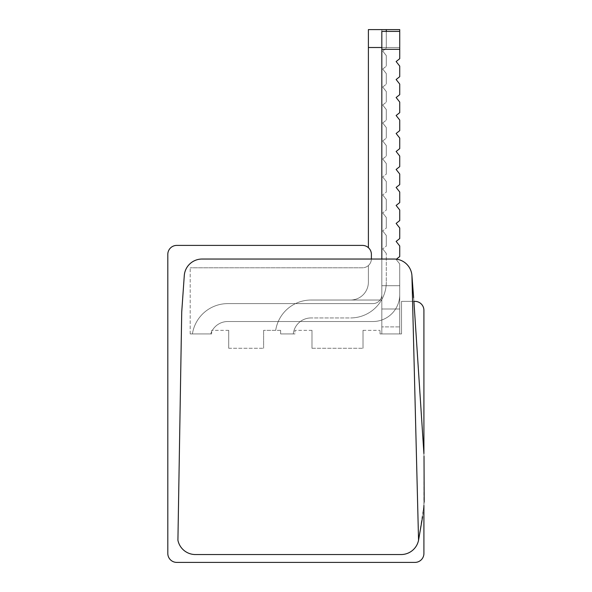 <?xml version="1.0" encoding="UTF-8"?>
<svg xmlns="http://www.w3.org/2000/svg" width="592" height="592" viewBox="0 0 592 592"><rect width="100%" height="100%" fill="white"/><g stroke="black" fill="none" stroke-linecap="round" stroke-linejoin="round"><path stroke-width="0.44" stroke-dasharray="2.96 2.22" d="M396.129 151.485L399.733 156.029L396.129 151.485L399.733 156.029L396.129 151.485L399.733 156.029L396.129 151.485L399.733 156.029L396.129 151.485L399.733 148.622L396.129 151.485L399.733 148.622L396.129 151.485L399.733 148.622L396.129 151.485L399.733 148.622L396.129 151.485L399.733 156.029L399.733 166.611L399.733 156.029L399.733 166.611L399.733 156.029L399.733 166.611L399.733 156.029L399.733 166.611L399.733 156.029L396.129 151.485L399.733 156.029L396.129 151.485L399.733 156.029L396.129 151.485L399.733 156.029L399.733 166.611L396.129 169.467L399.733 166.611L396.129 169.467L399.733 166.611L396.129 169.467L399.733 166.611L396.129 169.467L399.733 166.611L399.733 156.029L399.733 166.611L399.733 156.029L399.733 166.611L399.733 156.029L399.733 166.611L396.129 169.467L399.733 174.018L396.129 169.467L399.733 174.018L396.129 169.467L399.733 174.018L396.129 169.467L399.733 174.018L396.129 169.467L399.733 166.611L396.129 169.467L399.733 166.611L396.129 169.467L399.733 166.611L396.129 169.467L399.733 174.018L399.733 184.593L399.733 174.018L399.733 184.593L399.733 174.018L399.733 184.593L399.733 174.018L399.733 184.593L399.733 174.018L396.129 169.467L399.733 174.018L396.129 169.467L399.733 174.018L396.129 169.467L399.733 174.018L399.733 184.593L396.129 187.457L399.733 184.593L396.129 187.457L399.733 184.593L396.129 187.457L399.733 184.593L396.129 187.457L399.733 184.593L399.733 174.018L399.733 184.593L399.733 174.018L399.733 184.593L399.733 174.018L399.733 184.593L396.129 187.457L399.733 192L396.129 187.457L399.733 192L396.129 187.457L399.733 192L396.129 187.457L399.733 192L396.129 187.457L399.733 184.593L396.129 187.457L399.733 184.593L396.129 187.457L399.733 184.593L396.129 187.457L399.733 192L399.733 202.582L399.733 192L399.733 202.582L399.733 192L399.733 202.582L399.733 192L399.733 202.582L399.733 192L396.129 187.457L399.733 192L396.129 187.457L399.733 192L396.129 187.457L399.733 192L399.733 202.582L396.129 205.446L399.733 202.582L396.129 205.446L399.733 202.582L396.129 205.446L399.733 202.582L396.129 205.446L399.733 202.582L399.733 192L399.733 202.582L399.733 192L399.733 202.582L399.733 192L399.733 202.582L396.129 205.446L399.733 209.99L396.129 205.446L399.733 209.99L396.129 205.446L399.733 209.99L396.129 205.446L399.733 209.99L396.129 205.446L399.733 202.582L396.129 205.446L399.733 202.582L396.129 205.446L399.733 202.582L396.129 205.446L399.733 209.99L399.733 220.564L399.733 209.99L399.733 220.564L399.733 209.99L399.733 220.564L399.733 209.99L399.733 220.564L399.733 209.99L396.129 205.446L399.733 209.99L396.129 205.446L399.733 209.99L396.129 205.446L399.733 209.99L399.733 220.564L396.129 223.428L399.733 220.564L396.129 223.428L399.733 220.564L396.129 223.428L399.733 220.564L396.129 223.428L399.733 220.564L399.733 209.99L399.733 220.564L399.733 209.99L399.733 220.564L399.733 209.99L399.733 220.564L396.129 223.428L399.733 227.972L396.129 223.428L399.733 227.972L396.129 223.428L399.733 227.972L396.129 223.428L399.733 227.972L396.129 223.428L399.733 220.564L396.129 223.428L399.733 220.564L396.129 223.428L399.733 220.564L396.129 223.428L399.733 227.972L399.733 238.554L399.733 227.972L399.733 238.554L399.733 227.972L399.733 238.554L399.733 227.972L399.733 238.554L399.733 227.972L396.129 223.428L399.733 227.972L396.129 223.428L399.733 227.972L396.129 223.428L399.733 227.972L399.733 238.554L396.129 241.418L399.733 238.554L396.129 241.418L399.733 238.554L396.129 241.418L399.733 238.554L396.129 241.418L399.733 238.554L399.733 227.972L399.733 238.554L399.733 227.972L399.733 238.554L399.733 227.972L399.733 238.554L396.129 241.418L399.733 245.961L396.129 241.418L399.733 245.961L396.129 241.418L399.733 245.961L396.129 241.418L399.733 245.961L396.129 241.418L399.733 238.554L396.129 241.418L399.733 238.554L396.129 241.418L399.733 238.554L396.129 241.418L399.733 245.961L399.733 256.543L399.733 245.961L399.733 256.543L399.733 245.961L399.733 256.543L399.733 245.961L399.733 256.543L399.733 245.961L396.129 241.418L399.733 245.961L396.129 241.418L399.733 245.961L396.129 241.418L399.733 245.961L399.733 256.543L396.129 259.4L399.733 256.543L396.129 259.4L399.733 256.543L396.129 259.4L399.733 256.543L396.129 259.4L399.733 256.543L399.733 245.961L399.733 256.543L399.733 245.961L399.733 256.543L399.733 245.961L399.733 256.543L396.129 259.4L399.733 263.951L396.129 259.4L399.733 263.951L399.733 285.699L381.825 285.699L381.825 29.6L399.733 29.6L381.825 29.6L381.825 285.699L399.733 285.699L381.825 285.699L381.825 29.6L399.733 29.6L381.825 29.6L381.825 285.699L399.733 285.699L399.733 263.951L396.129 259.4L399.733 263.951L399.733 285.699L381.825 285.699L381.825 29.6L399.733 29.6L381.825 29.6L381.825 285.699L399.733 285.699L381.825 285.699L381.825 29.6L399.733 29.6L399.733 58.689L396.129 61.553L399.733 66.097L399.733 76.679L396.129 79.535L399.733 84.086L399.733 94.661L396.129 97.525L399.733 102.068L399.733 112.65L396.129 115.514L399.733 120.058L399.733 130.632L396.129 133.496L399.733 138.04L399.733 148.622L399.733 138.04L399.733 148.622L399.733 138.04L399.733 148.622L399.733 138.04L399.733 148.622L399.733 138.04L396.129 133.496L399.733 138.04L396.129 133.496L399.733 138.04L396.129 133.496L399.733 138.04L396.129 133.496L399.733 130.632L396.129 133.496L399.733 130.632L396.129 133.496L399.733 130.632L396.129 133.496L399.733 130.632L399.733 120.058L399.733 130.632L399.733 120.058L399.733 130.632L399.733 120.058L399.733 130.632L399.733 120.058L396.129 115.514L399.733 120.058L396.129 115.514L399.733 120.058L396.129 115.514L399.733 120.058L396.129 115.514L399.733 112.65L396.129 115.514L399.733 112.65L396.129 115.514L399.733 112.65L396.129 115.514L399.733 112.65L399.733 102.068L399.733 112.65L399.733 102.068L399.733 112.65L399.733 102.068L399.733 112.65L399.733 102.068L396.129 97.525L399.733 102.068L396.129 97.525L399.733 102.068L396.129 97.525L399.733 102.068L396.129 97.525L399.733 94.661L396.129 97.525L399.733 94.661L396.129 97.525L399.733 94.661L396.129 97.525L399.733 94.661L399.733 84.086L399.733 94.661L399.733 84.086L399.733 94.661L399.733 84.086L399.733 94.661L399.733 84.086L396.129 79.535L399.733 84.086L396.129 79.535L399.733 84.086L396.129 79.535L399.733 84.086L396.129 79.535L399.733 76.679L396.129 79.535L399.733 76.679L396.129 79.535L399.733 76.679L396.129 79.535L399.733 76.679L399.733 66.097L399.733 76.679L399.733 66.097L399.733 76.679L399.733 66.097L399.733 76.679L399.733 66.097L396.129 61.553L399.733 66.097L396.129 61.553L399.733 66.097L396.129 61.553L399.733 66.097L396.129 61.553L399.733 58.689L396.129 61.553L399.733 58.689L396.129 61.553L399.733 58.689L396.129 61.553L399.733 58.689L399.733 29.6L399.733 58.689L399.733 29.6L399.733 58.689L396.129 61.553L399.733 66.097L399.733 76.679L396.129 79.535L399.733 84.086L399.733 94.661L396.129 97.525L399.733 102.068L399.733 112.65L396.129 115.514L399.733 120.058L399.733 130.632L396.129 133.496L399.733 138.04L399.733 148.622L396.129 151.485M382.698 158.974L386.302 163.525L382.698 158.974L386.302 163.525L382.698 158.974L386.302 163.525L382.698 158.974L386.302 163.525L382.698 158.974L386.302 156.118L382.698 158.974M386.302 174.1L386.302 163.525L386.302 174.1L386.302 163.525L386.302 174.1L386.302 163.525L386.302 174.1L386.302 163.525L386.302 174.1L382.698 176.964L386.302 174.1M399.733 148.622L399.733 138.04L399.733 148.622L399.733 138.04L399.733 148.622L399.733 138.04L396.129 133.496L399.733 138.04L396.129 133.496L399.733 138.04L396.129 133.496L399.733 138.04L399.733 148.622M386.302 156.118L386.302 145.536L386.302 156.118M382.698 140.992L386.302 145.536L382.698 140.992L386.302 145.536L382.698 140.992L386.302 145.536L382.698 140.992L386.302 145.536L382.698 140.992L386.302 138.128L382.698 140.992M382.698 176.964L386.302 181.507L382.698 176.964M396.129 133.496L399.733 130.632L396.129 133.496M386.302 192.089L386.302 181.507L386.302 192.089L386.302 181.507L386.302 192.089L386.302 181.507L386.302 192.089L386.302 181.507L386.302 192.089L382.698 194.953L386.302 192.089M399.733 130.632L399.733 120.058L399.733 130.632L399.733 120.058L399.733 130.632L399.733 120.058L396.129 115.514L399.733 120.058L396.129 115.514L399.733 120.058L396.129 115.514L399.733 120.058L399.733 130.632M386.302 138.128L386.302 127.546L386.302 138.128M382.698 123.003L386.302 127.546L382.698 123.003L386.302 127.546L382.698 123.003L386.302 127.546L382.698 123.003L386.302 127.546L382.698 123.003L386.302 120.139L382.698 123.003M382.698 194.953L386.302 199.497L382.698 194.953M396.129 115.514L399.733 112.65L396.129 115.514M386.302 210.071L386.302 199.497L386.302 210.071L386.302 199.497L386.302 210.071L386.302 199.497L386.302 210.071L386.302 199.497L386.302 210.071L382.698 212.935L386.302 210.071M399.733 112.65L399.733 102.068L399.733 112.65L399.733 102.068L399.733 112.65L399.733 102.068L396.129 97.525L399.733 102.068L396.129 97.525L399.733 102.068L396.129 97.525L399.733 102.068L399.733 112.65M386.302 120.139L386.302 109.564L386.302 120.139M382.698 105.021L386.302 109.564L382.698 105.021L386.302 109.564L382.698 105.021L386.302 109.564L382.698 105.021L386.302 109.564L382.698 105.021L386.302 102.157L382.698 105.021M382.698 212.935L386.302 217.479L382.698 212.935M396.129 97.525L399.733 94.661L396.129 97.525M386.302 228.061L386.302 217.479L386.302 228.061L386.302 217.479L386.302 228.061L386.302 217.479L386.302 228.061L386.302 217.479L386.302 228.061L382.698 230.924L386.302 228.061M399.733 94.661L399.733 84.086L399.733 94.661L399.733 84.086L399.733 94.661L399.733 84.086L396.129 79.535L399.733 84.086L396.129 79.535L399.733 84.086L396.129 79.535L399.733 84.086L399.733 94.661M386.302 102.157L386.302 91.575L386.302 102.157M382.698 87.031L386.302 91.575L382.698 87.031L386.302 91.575L382.698 87.031L386.302 91.575L382.698 87.031L386.302 91.575L382.698 87.031L386.302 84.168L382.698 87.031M381.825 47.508L399.733 47.508L381.825 47.508L399.733 47.508L381.825 47.508L399.733 47.508L381.825 47.508L386.302 47.508L386.302 29.6L381.825 29.6L381.825 47.508L399.733 47.508L399.733 29.6L399.733 47.508L381.825 47.508L381.825 285.699L399.733 285.699L381.825 285.699L381.825 294.653L381.825 285.699L381.825 294.653L381.825 285.699L381.825 294.653L381.825 285.699L381.825 294.653L381.825 285.699L399.733 285.699L399.733 263.951L396.129 259.4L399.733 263.951L399.733 285.699L381.825 285.699L399.733 285.699L399.733 263.951L396.129 259.4L399.733 256.543L396.411 259.178M382.698 230.924L386.302 235.468L382.698 230.924M396.129 79.535L399.733 76.679L396.129 79.535M399.733 285.699L381.825 285.699L399.733 285.699L381.825 285.699L399.733 285.699L399.733 263.951L399.733 285.699M386.302 246.05L386.302 235.468L386.302 246.05L386.302 235.468L386.302 246.05L386.302 235.468L386.302 246.05L386.302 235.468L386.302 246.05L382.698 248.914L386.302 246.05M399.733 76.679L399.733 66.097L399.733 76.679L399.733 66.097L399.733 76.679L399.733 66.097L396.129 61.553L399.733 66.097L396.129 61.553L399.733 66.097L396.129 61.553L399.733 66.097L399.733 76.679M386.302 84.168L386.302 73.593L386.302 84.168M294.964 333.932L280.638 333.932L294.964 333.932L294.964 330.351L294.964 333.932M293.277 333.932L280.638 333.932L293.277 333.932A17.908 17.908 0 0 1 311.089 317.941A17.908 17.908 0 0 0 293.277 333.932A17.908 17.908 0 0 1 311.089 317.941A17.908 17.908 0 0 0 293.277 333.932A17.908 17.908 0 0 1 311.089 317.941A17.908 17.908 0 0 0 293.277 333.932A17.908 17.908 0 0 1 311.089 317.941A17.908 17.908 0 0 0 293.277 333.932M382.698 69.042L386.302 73.593L382.698 69.042L386.302 73.593L382.698 69.042L386.302 73.593L382.698 69.042L386.302 73.593L382.698 69.042L386.302 66.186L382.698 69.042M227.809 321.523L372.871 321.523A26.862 26.862 0 0 0 399.733 294.653A26.862 26.862 0 0 1 372.871 321.523A26.862 26.862 0 0 0 399.733 294.653A26.862 26.862 0 0 1 372.871 321.523A26.862 26.862 0 0 0 399.733 294.653A26.862 26.862 0 0 1 372.871 321.523L227.809 321.523L372.871 321.523A26.862 26.862 0 0 0 399.733 294.653A26.862 26.862 0 0 1 372.871 321.523L227.809 321.523A17.908 17.908 0 0 0 212.365 330.351A17.908 17.908 0 0 1 227.809 321.523A17.908 17.908 0 0 0 212.365 330.351A17.908 17.908 0 0 1 227.809 321.523A17.908 17.908 0 0 0 212.365 330.351A17.908 17.908 0 0 1 227.809 321.523A17.908 17.908 0 0 0 212.365 330.351A17.908 17.908 0 0 1 227.809 321.523M381.825 294.653A8.954 8.954 0 0 1 372.871 303.615A8.954 8.954 0 0 0 381.825 294.653A8.954 8.954 0 0 1 372.871 303.615A8.954 8.954 0 0 0 381.825 294.653A8.954 8.954 0 0 1 372.871 303.615A8.954 8.954 0 0 0 381.825 294.653A8.954 8.954 0 0 1 372.871 303.615L227.809 303.615A35.816 35.816 0 0 0 192.415 333.932L210.759 333.932A17.908 17.908 0 0 1 211.692 331.624L211.692 330.351L212.365 330.351L211.692 330.351L211.692 331.624L211.692 330.351L212.365 330.351L211.692 330.351L211.692 331.624A17.908 17.908 0 0 0 210.759 333.932A17.908 17.908 0 0 1 211.692 331.624A17.908 17.908 0 0 0 210.759 333.932A17.908 17.908 0 0 1 211.692 331.624L211.692 330.351L212.365 330.351L211.692 330.351L211.692 331.624A17.908 17.908 0 0 0 210.759 333.932L192.415 333.932A35.816 35.816 0 0 1 227.809 303.615L372.871 303.615L227.809 303.615A35.816 35.816 0 0 0 192.415 333.932L210.759 333.932A17.908 17.908 0 0 1 211.692 331.624L211.692 330.351L212.365 330.351L211.692 330.351L211.692 331.624A17.908 17.908 0 0 0 210.759 333.932L192.415 333.932A35.816 35.816 0 0 1 227.809 303.615L372.871 303.615L227.809 303.615A35.816 35.816 0 0 0 192.415 333.932L210.759 333.932L192.415 333.932A35.816 35.816 0 0 1 227.809 303.615L372.871 303.615L227.809 303.615A35.816 35.816 0 0 0 192.415 333.932A35.816 35.816 0 0 1 227.809 303.615L372.871 303.615A8.954 8.954 0 0 0 381.825 294.653M382.698 248.914L386.302 253.457L382.698 248.914M396.129 61.553L399.733 58.689L396.129 61.553M280.638 330.351L280.638 333.932L280.638 330.351L280.638 333.932L280.638 330.351L280.638 333.932L280.638 330.351L280.638 333.932L280.638 330.351L280.638 333.932L280.638 330.351L263.625 330.351L275.687 330.351A35.816 35.816 0 0 1 311.089 300.033A35.816 35.816 0 0 0 275.687 330.351A35.816 35.816 0 0 1 311.089 300.033L381.507 300.033A35.816 35.816 0 0 1 350.627 317.941L311.089 317.941L350.627 317.941A35.816 35.816 0 0 0 386.302 282.118L386.302 253.457L386.302 282.118A35.816 35.816 0 0 1 381.507 300.033L311.089 300.033L381.507 300.033A35.816 35.816 0 0 1 350.627 317.941A35.816 35.816 0 0 0 386.302 282.118A35.816 35.816 0 0 1 381.507 300.033L311.089 300.033L381.507 300.033A35.816 35.816 0 0 1 350.627 317.941A35.816 35.816 0 0 0 386.302 282.118A35.816 35.816 0 0 1 381.507 300.033L311.089 300.033L381.507 300.033A35.816 35.816 0 0 1 350.627 317.941A35.816 35.816 0 0 0 386.302 282.118A35.816 35.816 0 0 1 381.507 300.033L311.089 300.033A35.816 35.816 0 0 0 275.687 330.351A35.816 35.816 0 0 1 311.089 300.033A35.816 35.816 0 0 0 275.687 330.351A35.816 35.816 0 0 1 311.089 300.033A35.816 35.816 0 0 0 275.687 330.351L280.638 330.351M399.733 58.689L399.733 49.299L399.733 58.689L399.733 49.299L399.733 58.689L399.733 49.299L381.825 49.299L381.825 31.391L399.733 31.391L399.733 49.299L381.825 49.299L381.825 308.987L399.733 308.987L399.733 263.951L396.129 259.4L399.733 263.951L399.733 308.987L381.825 308.987L399.733 308.987L399.733 326.895L399.733 263.951L399.733 308.987L381.825 308.987L381.825 31.391L381.825 308.987L399.733 308.987L399.733 263.951L396.129 259.4L399.733 263.951L399.733 308.987L381.825 308.987L381.825 326.895L381.825 308.987L399.733 308.987L399.733 263.951L396.129 259.4L399.733 263.951L399.733 308.987L381.825 308.987L399.733 308.987L399.733 326.895L399.733 308.987L381.825 308.987L381.825 31.391L399.733 31.391L399.733 49.299L381.825 49.299L381.825 326.895L381.825 308.987L399.733 308.987L381.825 308.987L381.825 31.391L381.825 49.299L399.733 49.299L381.825 49.299L399.733 49.299L399.733 31.391L399.733 58.689M311.984 330.351L294.964 330.351L311.984 330.351L311.984 348.266L311.984 330.351M228.704 330.351L211.692 330.351L228.704 330.351L228.704 348.266L228.704 330.351M386.302 66.186L386.302 55.604L386.302 66.186M211.692 330.351L211.692 333.932L211.692 330.351M363.022 330.351L380.034 330.351L363.022 330.351L363.022 348.266L363.022 330.351M399.733 31.391L381.825 31.391L399.733 31.391L381.825 31.391L399.733 31.391L381.825 31.391L381.825 49.299L399.733 49.299M396.129 259.4L399.733 263.951L396.129 259.4M381.825 259.037L381.825 326.895L381.825 308.987L399.733 308.987L381.825 308.987L381.825 326.895L381.825 308.987L399.733 308.987L381.825 308.987L381.825 49.299M263.625 330.351L263.625 348.266L263.625 330.351M382.698 51.06L386.302 55.604L382.698 51.06L386.302 55.604L382.698 51.06L386.302 55.604L382.698 51.06L386.302 55.604L382.698 51.06L386.302 48.196L382.698 51.06M211.692 333.932L190.195 333.932L211.692 333.932M381.507 300.033L350.486 300.033L381.507 300.033M380.034 333.932L380.034 330.351L380.034 333.932L401.524 333.932L380.034 333.932M399.733 326.895L399.733 333.932L399.733 326.895L399.733 333.932L381.825 333.932L399.733 333.932L399.733 326.895L399.733 333.932L381.825 333.932L381.825 326.895L381.825 333.932L381.825 326.895L381.825 333.932L381.825 326.895L381.825 333.932L399.733 333.932L399.733 326.895L399.733 333.932L381.825 333.932L399.733 333.932L399.733 326.895L381.825 326.895L399.733 326.895M381.825 333.932L381.825 326.895L381.825 333.932L399.733 333.932L381.825 333.932M311.984 348.266L363.022 348.266L311.984 348.266M228.704 348.266L263.625 348.266L228.704 348.266M190.195 333.932L190.195 267.791L190.195 333.932M368.394 282.118A17.908 17.908 0 0 1 350.486 300.033A17.908 17.908 0 0 0 368.394 282.118A17.908 17.908 0 0 1 350.486 300.033A17.908 17.908 0 0 0 368.394 282.118A17.908 17.908 0 0 1 350.486 300.033A17.908 17.908 0 0 0 368.394 282.118A17.908 17.908 0 0 1 350.486 300.033A17.908 17.908 0 0 0 368.394 282.118L368.394 265.519A8.954 8.954 0 0 0 371.391 258.837A8.954 8.954 0 0 1 368.394 265.519A8.954 8.954 0 0 0 371.391 258.837L371.391 254.36A8.954 8.954 0 0 0 368.394 247.678L368.394 29.6L386.302 29.6L368.394 29.6L368.394 247.678A8.954 8.954 0 0 1 371.391 254.36L371.391 258.837A8.954 8.954 0 0 1 368.394 265.519A8.954 8.954 0 0 0 371.391 258.837L371.391 254.36A8.954 8.954 0 0 0 368.394 247.678A8.954 8.954 0 0 1 371.391 254.36L371.391 258.837A8.954 8.954 0 0 1 368.394 265.519A8.954 8.954 0 0 0 371.391 258.837L371.391 254.36A8.954 8.954 0 0 0 368.394 247.678A8.954 8.954 0 0 1 371.391 254.36L371.391 258.837A8.954 8.954 0 0 1 368.394 265.519L368.394 282.118M411.928 275.502A17.804 17.804 0 0 0 394.176 259.037A17.804 17.804 0 0 1 411.928 275.502L418.551 540.23A17.804 17.804 0 0 1 401.095 554.541L195.375 554.541A17.804 17.804 0 0 1 177.918 540.23L181.729 311.94L184.282 275.598A17.804 17.804 0 0 1 202.035 259.037L371.384 259.037A8.954 8.954 0 0 1 362.437 267.791L190.195 267.791L362.437 267.791A8.954 8.954 0 0 0 371.384 259.037L394.176 259.037A17.804 17.804 0 0 1 411.928 275.502L413.919 301.372L401.524 301.372L401.524 333.932L401.524 301.372L413.919 301.372L413.63 297.68M386.302 29.6L368.394 29.6L386.302 29.6L368.394 29.6L386.302 29.6L386.302 48.196L386.302 29.6L386.302 48.196L386.302 29.6L386.302 48.196L386.302 47.508L368.394 47.508L386.302 47.508L368.394 47.508L368.394 29.6L368.394 47.508L386.302 47.508L386.302 29.6L368.394 29.6L368.394 47.508L368.394 29.6L368.394 47.508L386.302 47.508L386.302 48.196L386.302 31.391M368.394 247.678A8.954 8.954 0 0 1 371.391 254.36L371.391 258.837L371.391 254.36A8.954 8.954 0 0 0 368.394 247.678L368.394 47.508L386.302 47.508L368.394 47.508M177.918 540.23A17.804 17.804 0 0 0 195.375 554.541A17.804 17.804 0 0 1 177.918 540.23L181.729 311.94L184.282 275.598A17.804 17.804 0 0 1 202.035 259.037L371.384 259.037A8.954 8.954 0 0 0 371.391 258.837L371.391 254.36A8.954 8.954 0 0 0 362.437 245.406L176.764 245.406A8.954 8.954 0 0 0 167.81 254.36L167.81 553.446A8.954 8.954 0 0 0 176.764 562.4L414.955 562.4A8.954 8.954 0 0 0 423.916 553.446L423.916 310.326A8.954 8.954 0 0 0 414.955 301.372L413.919 301.372L424.013 456.254M424.19 502.038L422.614 516.72M371.384 259.037L202.035 259.037A17.804 17.804 0 0 0 184.282 275.598L181.729 311.94M401.095 554.541A17.804 17.804 0 0 0 418.551 540.23A17.804 17.804 0 0 1 401.095 554.541L195.375 554.541L401.095 554.541M423.916 505.39L418.551 540.23"/><path stroke-width="0.89" d="M396.411 259.178L399.733 256.543L399.733 245.961L396.129 241.418L399.733 238.554L399.733 227.972L396.129 223.428L399.733 220.564L399.733 209.99L396.129 205.446L399.733 202.582L399.733 192L396.129 187.457L399.733 184.593L399.733 174.018L396.129 169.467L399.733 166.611L399.733 156.029L396.129 151.485L399.733 148.622L399.733 138.04L396.129 133.496L399.733 130.632L399.733 120.058L396.129 115.514L399.733 112.65L399.733 102.068L396.129 97.525L399.733 94.661L399.733 84.086L396.129 79.535L399.733 76.679L399.733 66.097L396.129 61.553L399.733 58.689L399.733 29.6L368.394 29.6L368.394 47.508L381.825 47.508M399.733 31.391L381.825 31.391L381.825 259.037M386.302 31.391L386.302 29.6M368.394 247.678L368.394 47.508M423.916 505.39L423.916 553.446A8.954 8.954 0 0 1 414.955 562.4L176.764 562.4A8.954 8.954 0 0 1 167.81 553.446L167.81 254.36A8.954 8.954 0 0 1 176.764 245.406L362.437 245.406A8.954 8.954 0 0 1 371.391 254.36L371.391 258.837A8.954 8.954 0 0 1 371.384 259.037M413.919 301.372L414.955 301.372A8.954 8.954 0 0 1 423.916 310.326L423.916 453.613L413.919 301.372M394.176 259.037A17.804 17.804 0 0 1 411.928 275.502L418.551 540.23A17.804 17.804 0 0 1 401.095 554.541L195.375 554.541A17.804 17.804 0 0 1 177.918 540.23L181.729 311.94L184.282 275.598A17.804 17.804 0 0 1 202.035 259.037L394.176 259.037M422.614 516.72L418.551 540.23M177.918 540.23L181.729 311.94M413.63 297.68L411.928 275.502M424.19 502.038L424.013 456.254M381.825 49.299L399.733 49.299"/></g></svg>
